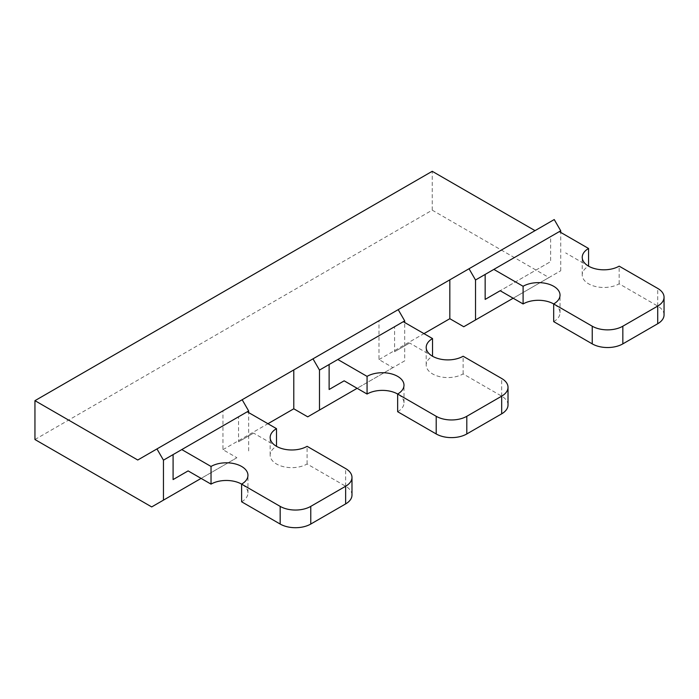 <?xml version="1.0" encoding="UTF-8"?>
<svg xmlns="http://www.w3.org/2000/svg" width="699" height="699" viewBox="0 0 699 699"><rect width="100%" height="100%" fill="white"/><g stroke="black" fill="none" stroke-linecap="round" stroke-linejoin="round"><path stroke-width="0.52" stroke-dasharray="3.5 2.62" d="M137.747 460.012L242.169 399.732L222.955 410.82L222.955 449.684L236.9 457.731L151.692 506.924M236.9 457.731L201.102 478.396M241.618 501.786A21.634 12.495 0 0 0 247.953 492.952A21.634 12.495 0 0 0 241.618 484.127M351.981 495.075A21.634 12.495 0 0 0 345.647 486.242L307.097 463.987A21.634 12.495 0 0 1 283.514 466.696A21.634 12.495 0 0 1 270.163 455.154A21.634 12.495 0 0 1 276.498 446.32L253.597 433.1L238.56 441.777L238.56 416.796L173.09 454.603M247.254 411.781L238.56 416.796L247.254 411.781M307.097 463.987L307.097 446.32M248.661 450.942L248.661 412.585M253.597 433.1L238.56 441.777M34.95 439.522L432.227 210.154L548.968 277.555L560.729 270.766L513.171 298.22M560.729 270.766L560.729 232.418M485.158 274.427L559.331 231.605L550.629 236.629L550.629 261.609L500.187 290.732L550.629 261.609M293.781 369.928L398.203 309.64L378.989 320.736L378.989 359.592L392.934 367.639L404.695 360.85L404.695 322.501M508.016 404.992A21.634 12.495 0 0 0 501.681 396.158L463.131 373.904A21.634 12.495 0 0 1 439.549 376.612A21.634 12.495 0 0 1 426.198 365.07A21.634 12.495 0 0 1 432.532 356.237L409.631 343.017L394.594 351.693L394.594 326.713L403.297 321.689L329.124 364.511M397.652 411.702A21.634 12.495 0 0 0 403.996 402.869A21.634 12.495 0 0 0 397.652 394.035M409.631 343.017L394.594 351.693M463.131 373.904L463.131 356.237M404.695 360.85L357.137 388.312M392.934 367.639L307.726 416.84M548.968 277.555L463.76 326.748M222.955 449.684L267.935 423.716M554.237 219.556L449.824 279.845M378.989 359.592L423.97 333.624M432.227 210.154L432.227 171.299M553.687 321.619A21.634 12.495 0 0 0 560.03 312.785A21.634 12.495 0 0 0 553.687 303.951M664.05 314.908A21.634 12.495 0 0 0 657.715 306.075L619.165 283.811A21.634 12.495 0 0 1 595.583 286.52A21.634 12.495 0 0 1 582.232 274.987A21.634 12.495 0 0 1 588.567 266.153L565.666 252.924M619.165 283.811L619.165 266.153M345.647 486.242L345.647 468.583M501.681 396.158L501.681 378.491M657.715 306.075L657.715 288.407M247.953 492.952L247.953 475.294M270.163 455.154L270.163 437.495M403.996 402.869L403.996 385.21M426.198 365.07L426.198 347.403M560.03 312.785L560.03 295.118M582.232 274.987L582.232 257.319"/><path stroke-width="1.05" d="M151.692 506.924L163.452 500.135L163.452 460.16L156.96 448.924L137.747 460.012L34.95 400.667L34.95 439.522L151.692 506.924M201.102 478.396L163.452 500.135M345.647 503.909L345.647 486.242A21.634 12.495 0 0 0 351.981 477.408L351.981 495.075A21.634 12.495 0 0 1 345.647 503.909L310.767 524.049A21.634 12.495 0 0 1 280.168 524.049L241.618 501.786L241.618 484.127A21.634 12.495 0 0 0 211.028 484.127L211.028 466.46L181.784 449.579L163.452 460.16M280.168 524.049L280.168 506.382L241.618 484.127A21.634 12.495 0 0 0 247.953 475.294A21.634 12.495 0 0 0 234.602 463.752A21.634 12.495 0 0 0 211.028 466.46M276.498 446.32L276.498 428.662L247.254 411.781L181.784 449.579M248.661 412.585L248.661 410.968L242.169 399.732L156.96 448.924M276.498 428.662A21.634 12.495 0 0 0 270.163 437.495A21.634 12.495 0 0 0 283.514 449.029A21.634 12.495 0 0 0 307.097 446.32L345.647 468.583A21.634 12.495 0 0 1 351.981 477.408M248.661 410.968L247.254 411.781M173.09 479.584L188.118 470.899L173.09 479.584L173.09 454.603M280.168 506.382A21.634 12.495 0 0 0 310.767 506.382L345.647 486.242M211.028 484.127L188.118 470.899M523.097 286.284A21.634 12.495 0 0 1 546.67 283.584A21.634 12.495 0 0 1 560.03 295.118A21.634 12.495 0 0 1 553.687 303.951L553.687 321.619L592.236 343.873L592.236 326.206L553.687 303.951A21.634 12.495 0 0 0 523.097 303.951L523.097 286.284L493.852 269.403L485.158 274.427L485.158 299.408L500.187 290.732L485.158 299.408M513.171 298.22L475.521 319.959L475.521 279.993L469.029 268.748L293.781 369.928L293.781 408.793L307.726 416.84L319.487 410.051L319.487 370.077L312.995 358.84M560.729 232.418L560.729 230.801L493.852 269.403M485.158 274.427L475.521 279.993M404.695 322.501L404.695 320.885L398.203 309.64M404.695 320.885L319.487 370.077M501.681 413.825L501.681 396.158A21.634 12.495 0 0 0 508.016 387.325L508.016 404.992A21.634 12.495 0 0 1 501.681 413.825L466.801 433.957A21.634 12.495 0 0 1 436.202 433.957L397.652 411.702L397.652 394.035A21.634 12.495 0 0 0 367.062 394.035L367.062 376.377L337.818 359.496M436.202 433.957L436.202 416.298L397.652 394.035A21.634 12.495 0 0 0 403.996 385.21A21.634 12.495 0 0 0 390.636 373.668A21.634 12.495 0 0 0 367.062 376.377M367.062 394.035L344.153 380.815L329.124 389.492L344.153 380.815M436.202 416.298A21.634 12.495 0 0 0 466.801 416.298L501.681 396.158M508.016 387.325A21.634 12.495 0 0 0 501.681 378.491L463.131 356.237A21.634 12.495 0 0 1 439.549 358.945A21.634 12.495 0 0 1 426.198 347.403A21.634 12.495 0 0 1 432.532 338.569L403.297 321.689M432.532 356.237L432.532 338.569M329.124 364.511L329.124 389.492M357.137 388.312L319.487 410.051M423.97 333.624L449.824 318.7L463.76 326.748L475.521 319.959M267.935 423.716L293.781 408.793M293.781 369.928L242.169 399.732M34.95 400.667L432.227 171.299L535.023 230.644M449.824 279.845L449.824 318.7M560.729 230.801L554.237 219.556L469.029 268.748M657.715 323.733L657.715 306.075A21.634 12.495 0 0 0 664.05 297.241L664.05 314.908A21.634 12.495 0 0 1 657.715 323.733L622.835 343.873L622.835 326.206A21.634 12.495 0 0 1 592.236 326.206M592.236 343.873A21.634 12.495 0 0 0 622.835 343.873M523.097 303.951L500.187 290.732M657.715 306.075L622.835 326.206M664.05 297.241A21.634 12.495 0 0 0 657.715 288.407L619.165 266.153A21.634 12.495 0 0 1 595.583 268.862A21.634 12.495 0 0 1 582.232 257.319A21.634 12.495 0 0 1 588.567 248.486L559.331 231.605M588.567 266.153L588.567 248.486M310.767 524.049L310.767 506.382M466.801 433.957L466.801 416.298"/></g></svg>
